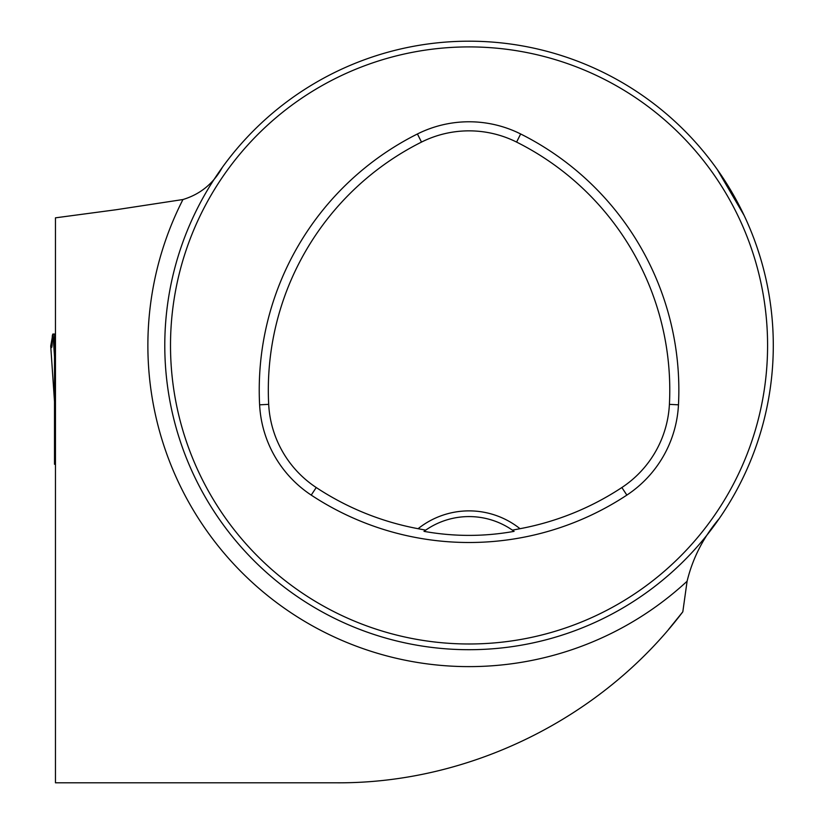 <?xml version="1.0" encoding="UTF-8"?>
<svg xmlns="http://www.w3.org/2000/svg" width="824" height="824" viewBox="0 0 824 824"><rect width="100%" height="100%" fill="white"/><g stroke="black" fill="none" stroke-linecap="round" stroke-linejoin="round"><path stroke-width="1.24" d="M114.412 782.8L55.466 782.8L55.466 636.633M668.707 629.248L682.818 611.81C602.293 718.034 469.845 783.881 335.934 782.8L55.466 782.8L55.466 217.927M773.293 345.441A304.241 304.241 0 0 0 316.921 81.957A304.241 304.241 0 0 0 316.921 608.936A304.241 304.241 0 0 0 773.293 345.441M744.103 215.414L717.21 169.425M757.616 249.064L759.543 255.018L757.616 249.064M565.429 56.866L560.773 55.352M376.115 55.744L377.32 55.352M179.333 252.515L178.952 253.72M565.429 634.027L560.196 635.716M757.616 441.829L759.131 437.173M179.333 438.368L178.952 437.173M179.189 437.915L180.188 440.995M376.115 635.149L377.32 635.541M682.818 611.81L687.092 581.239A321.154 321.154 0 0 1 182.949 199.532L115.968 209.76L55.466 217.835M222.305 167.437C213.375 183.577 200.253 194.279 182.949 199.532M719.197 518.626C703.418 537.248 692.716 558.116 687.092 581.239M512.404 530.151L520.006 528.699A81.761 81.761 0 0 0 418.087 528.699L425.678 530.151L424 531.356C454.024 536.733 484.059 536.733 514.094 531.356L512.404 530.151A76.066 76.066 0 0 0 425.678 530.151M418.087 528.699A277.348 277.348 0 0 1 316.231 487.53A106.214 106.214 0 0 1 268.686 404.357A277.348 277.348 0 0 1 421.497 142.088A106.214 106.214 0 0 1 516.596 142.088A277.348 277.348 0 0 1 669.407 404.357A106.214 106.214 0 0 1 621.863 487.53A277.348 277.348 0 0 1 520.006 528.699M311.225 495.1A286.422 286.422 0 0 0 626.858 495.1A115.288 115.288 0 0 0 678.471 404.821A286.422 286.422 0 0 0 520.655 133.972A115.288 115.288 0 0 0 417.428 133.972A286.422 286.422 0 0 0 259.612 404.821A115.288 115.288 0 0 0 311.225 495.1L316.231 487.53M767.587 345.441A298.546 298.546 0 0 0 319.774 86.901A298.546 298.546 0 0 0 319.774 603.992A298.546 298.546 0 0 0 767.587 345.441M424 531.356A76.066 76.066 0 0 1 425.256 530.45M512.837 530.45A76.066 76.066 0 0 1 514.094 531.356M55.466 464.283L54.508 464.283L54.508 393.439L55.466 393.553M55.466 334.039L54.508 334.039L54.508 393.439L54.508 389.103L55.466 389.103M54.508 454.776L55.466 454.776M53.21 337.449L52.262 337.449L50.717 346.018L52.056 345.565L50.717 346.018L51.551 347.46L52.355 335.533L52.829 334.039L54.508 334.039M54.508 356.679L53.004 334.039M52.262 337.449L51.541 347.46L52.262 337.449C52.273 346.894 51.747 349.747 50.717 346.018L54.508 401.546M52.056 345.565L50.717 346.018L54.508 401.659M621.863 487.53L626.858 495.1M421.497 142.088L417.428 133.972M268.686 404.357L259.612 404.821M669.407 404.357L678.471 404.821M516.596 142.088L520.655 133.972M54.508 334.266L55.466 334.266M54.508 338.54L55.466 338.54M54.508 339.642L55.466 339.642M54.508 342.784L55.466 342.784M54.508 368.122L55.466 368.122M54.508 370.357L55.466 370.357M54.508 370.903L55.466 370.903M54.508 373.2L55.466 373.2M54.508 458.577L55.466 458.577"/></g></svg>
